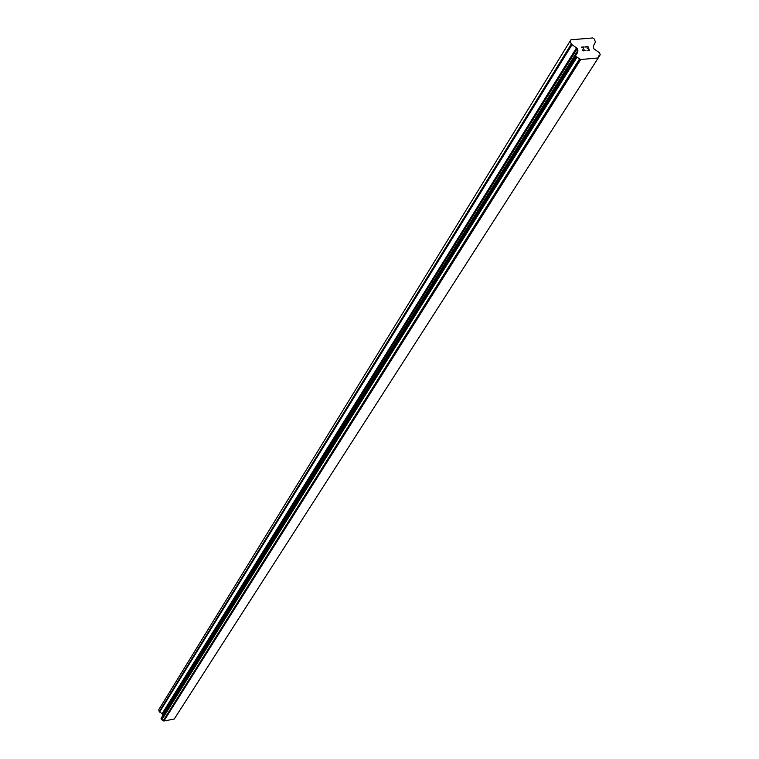 <?xml version="1.0" encoding="UTF-8"?>
<svg xmlns="http://www.w3.org/2000/svg" width="759" height="759" viewBox="0 0 759 759"><rect width="100%" height="100%" fill="white"/><g stroke="black" fill="none" stroke-linecap="round" stroke-linejoin="round"><path stroke-width="1.14" d="M589.107 50.227L588.5 48.671L589.098 50.227L586.973 50.417L589.098 50.227M588.5 48.671L587.238 48.519M588.396 48.405L587.798 46.849L588.396 48.415M587.798 46.849L585.663 47.039L587.969 46.574L589.477 50.455L586.973 50.417M589.477 50.464L587.969 46.574L585.559 46.783M585.075 50.464L583.813 50.957L582.713 50.274L583.671 47.219L581.299 47.153L584.155 46.906L582.855 49.885L583.737 50.701L584.753 49.857M584.828 50.075L583.737 50.701L582.855 49.895L584.155 46.906L581.299 47.162M571.28 44.069L577.257 48.51L577.893 51.119L576.992 53.699L575.578 55.227L576.375 56.821L580.72 59.525L598.225 57.95L598.87 55.786L600.227 54.686L599.439 52.694L593.899 48.88L593.253 46.28L595.436 41.973L594.269 38.975L592.618 37.95L570.891 39.819L570.113 41.062L571.28 44.069L159.229 711.638L162.132 713.688L162.749 715.718M161.231 718.166L575.73 54.601L161.136 718.308L161.477 719.56L163.868 721.05L174.266 719.001L598.225 57.95M577.219 52.21L162.236 716.553M570.113 41.062L158.716 709.76L159.229 711.638M577.21 52.447L575.977 54.43M579.648 58.756L163.28 720.614M580.056 59.117L163.498 720.822M580.72 59.525L163.868 721.05M571.944 44.847L159.57 712.094M576.593 47.741L162.132 713.688M577.257 48.51L162.483 714.143M577.941 50.284L162.777 715.253M577.893 51.119L577.314 52.048M575.607 54.809L161.136 718.308M575.578 55.227L161.098 718.583M576.043 56.432L161.306 719.333M576.375 56.821L161.477 719.56M576.669 57.001L161.639 719.665M577.039 57.134L161.847 719.722M599.838 55.094L598.633 56.982M600.084 54.923L598.652 57.143L600.084 54.914M577.257 52.115L162.274 716.477M598.585 57.38L598.244 57.912"/></g></svg>
